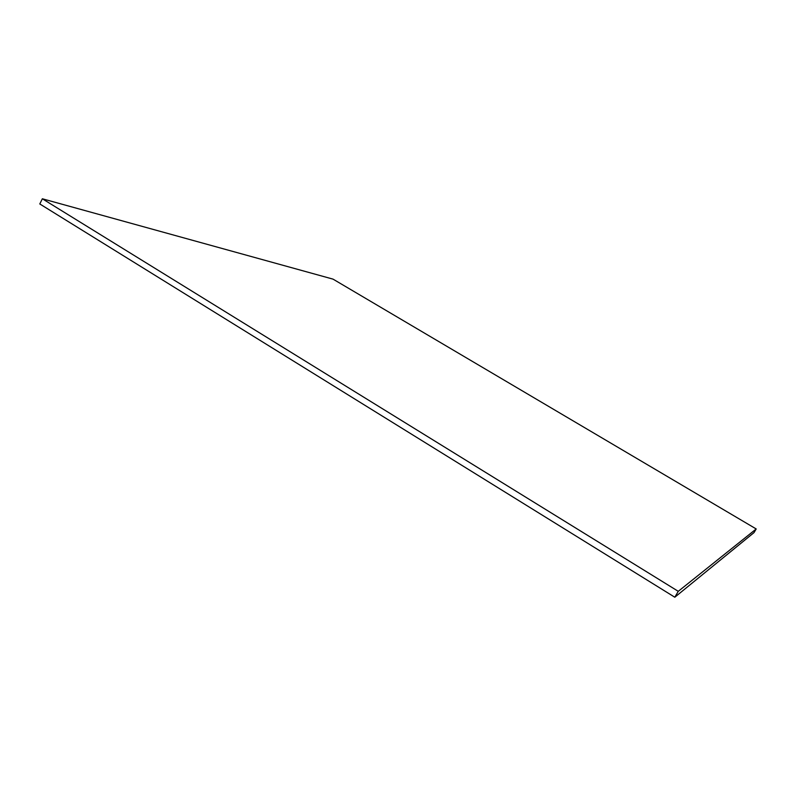 <?xml version="1.0" encoding="UTF-8"?>
<svg xmlns="http://www.w3.org/2000/svg" width="796" height="796" viewBox="0 0 796 796"><rect width="100%" height="100%" fill="white"/><g stroke="black" fill="none" stroke-linecap="round" stroke-linejoin="round"><path stroke-width="1.19" d="M754.041 532.584L756.2 528.952L678.272 591.328L674.809 597.219L754.041 532.584L674.809 597.219L39.8 203.965L42.347 198.781L333.046 279.137L42.347 198.781L678.272 591.328L756.2 528.952L333.046 279.137L756.2 528.952L754.041 532.584M674.809 597.219L678.272 591.328L42.347 198.781L39.8 203.965L674.809 597.219"/></g></svg>
